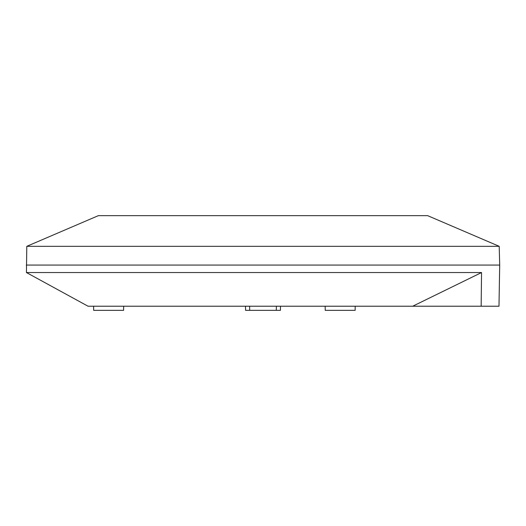<?xml version="1.0" encoding="UTF-8"?>
<svg xmlns="http://www.w3.org/2000/svg" width="526" height="526" viewBox="0 0 526 526"><rect width="100%" height="100%" fill="white"/><g stroke="black" fill="none" stroke-linecap="round" stroke-linejoin="round"><path stroke-width="0.79" d="M481.546 272.54L481.152 306.224L498.983 306.224L499.7 265.058L26.3 265.058L499.7 265.058L499.207 246.326L26.793 246.326L26.431 272.54L481.546 272.54L412.686 306.224L88.046 306.224L26.431 272.54M355.135 310.34L355.208 306.224L355.135 310.34L325.232 310.34L325.16 306.224M123.656 306.224L123.584 310.34L93.674 310.34L93.608 306.224M276.38 306.224L276.308 310.34L245.576 310.34L245.504 306.224M249.692 310.34L249.62 306.224M276.308 310.34L280.424 310.34L280.496 306.224M412.686 306.224L481.152 306.224L481.237 298.814M165.131 215.66L360.869 215.66L165.131 215.66M26.793 246.326L98.342 215.66L427.658 215.66L499.207 246.326"/></g></svg>
